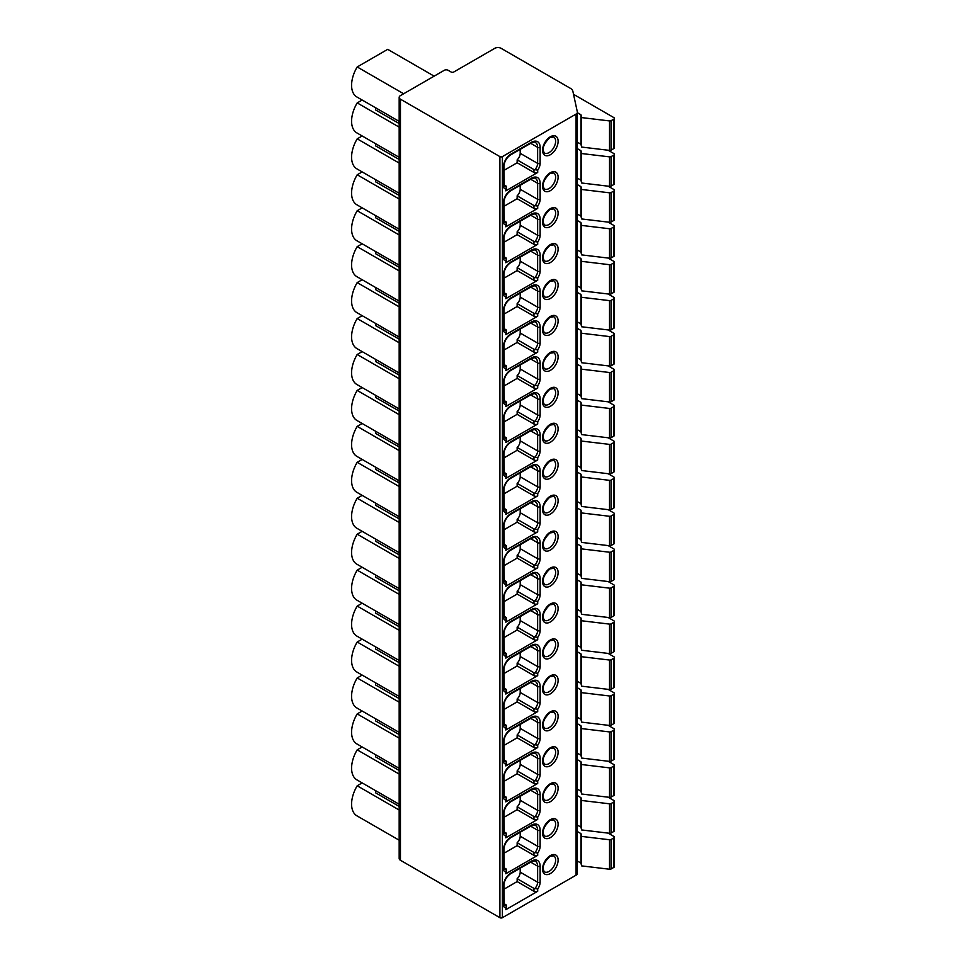 <?xml version="1.0" encoding="UTF-8"?>
<svg xmlns="http://www.w3.org/2000/svg" width="966" height="966" viewBox="0 0 966 966"><rect width="100%" height="100%" fill="white"/><g stroke="black" fill="none" stroke-linecap="round" stroke-linejoin="round"><path stroke-width="1.45" d="M444.348 70.264L400.455 95.598A4.407 2.536 0 0 0 399.175 97.397A4.407 2.536 0 0 0 400.455 99.196L499.905 156.613A1.763 1.014 0 0 0 502.392 156.613L576.086 114.06A4.407 2.536 0 0 0 577.378 112.261A4.407 2.536 0 0 0 577.342 111.947L572.874 91.275A8.803 5.084 0 0 0 570.363 88.304L501.064 48.3A4.407 2.536 0 0 0 494.834 48.3L453.682 72.052A1.763 1.014 180 0 1 451.194 72.052L448.079 70.264A2.644 1.521 0 0 0 444.348 70.264M434.145 76.157L387.704 49.338L357.191 66.956A25.527 14.744 -60 0 0 356.877 96.974A25.527 14.744 -60 0 0 357.191 97.143M399.175 123.539L375.557 109.907L375.557 107.757M399.175 127.126L357.191 102.891A25.527 14.744 120 0 0 356.877 132.91L399.175 157.325M362.165 100.029L357.191 102.891M399.175 159.475L375.557 145.842L375.557 143.692M399.175 163.073L357.191 138.838A25.527 14.744 120 0 0 356.877 168.857L399.175 193.272M362.165 135.964L357.191 138.838M399.175 195.422L375.557 181.789L375.557 179.64M399.175 199.008L357.191 174.774A25.527 14.744 120 0 0 356.877 204.792L399.175 229.208M362.165 171.912L357.191 174.774M399.175 231.357L375.557 217.724L375.557 215.575M399.175 234.955L357.191 210.721A25.527 14.744 120 0 0 356.877 240.739L399.175 265.155M362.165 207.847L357.191 210.721M399.175 267.304L375.557 253.672L375.557 251.522M399.175 270.891L357.191 246.656A25.527 14.744 120 0 0 356.877 276.674L399.175 301.09M362.165 243.794L357.191 246.656M399.175 303.239L375.557 289.607L375.557 287.457M399.175 306.838L357.191 282.603A25.527 14.744 120 0 0 356.877 312.622L399.175 337.037M362.165 279.729L357.191 282.603M399.175 339.187L375.557 325.554L375.557 323.405M399.175 342.773L357.191 318.538A25.527 14.744 120 0 0 356.877 348.557L399.175 372.973M362.165 315.677L357.191 318.538M399.175 375.122L375.557 361.489L375.557 359.34M399.175 378.72L357.191 354.486A25.527 14.744 120 0 0 356.877 384.504L399.175 408.92M362.165 351.612L357.191 354.486M399.175 411.069L375.557 397.437L375.557 395.287M399.175 414.655L357.191 390.421A25.527 14.744 120 0 0 356.877 420.439L399.175 444.855M362.165 387.559L357.191 390.421M399.175 447.004L375.557 433.372L375.557 431.222M399.175 450.603L357.191 426.368A25.527 14.744 120 0 0 356.877 456.387L399.175 480.802M362.165 423.494L357.191 426.368M399.175 482.952L375.557 469.319L375.557 467.17M399.175 486.538L357.191 462.303A25.527 14.744 120 0 0 356.877 492.322L399.175 516.738M362.165 459.442L357.191 462.303M399.175 518.887L375.557 505.254L375.557 503.105M399.175 522.485L357.191 498.251A25.527 14.744 120 0 0 356.877 528.269L399.175 552.685M362.165 495.377L357.191 498.251M399.175 554.834L375.557 541.202L375.557 539.052M399.175 558.42L357.191 534.186A25.527 14.744 120 0 0 356.877 564.204L399.175 588.62M362.165 531.324L357.191 534.186M399.175 590.769L375.557 577.137L375.557 574.987M399.175 594.368L357.191 570.133A25.527 14.744 120 0 0 356.877 600.152L399.175 624.567M362.165 567.259L357.191 570.133M399.175 626.717L375.557 613.084L375.557 610.935M399.175 630.303L357.191 606.068A25.527 14.744 120 0 0 356.877 636.087L399.175 660.503M362.165 603.207L357.191 606.068M399.175 662.652L375.557 649.019L375.557 646.87M399.175 666.25L357.191 642.016A25.527 14.744 120 0 0 356.877 672.034L399.175 696.45M362.165 639.142L357.191 642.016M399.175 698.599L375.557 684.966L375.557 682.817M399.175 702.185L357.191 677.951A25.527 14.744 120 0 0 356.877 707.969L399.175 732.385M362.165 675.089L357.191 677.951M399.175 734.534L375.557 720.902L375.557 718.752M399.175 738.133L357.191 713.898A25.527 14.744 120 0 0 356.877 743.917L399.175 768.332M362.165 711.024L357.191 713.898M399.175 770.482L375.557 756.849L375.557 754.7M399.175 774.068L357.191 749.833A25.527 14.744 120 0 0 356.877 779.852L399.175 804.267M362.165 746.972L357.191 749.833M399.175 806.417L375.557 792.784L375.557 790.635M399.175 810.015L357.191 785.781A25.527 14.744 120 0 0 356.877 815.799L399.175 840.215M362.165 782.907L357.191 785.781M403.631 93.762L357.191 66.956M577.342 873.047A4.407 2.536 180 0 1 577.378 873.361A4.407 2.536 180 0 1 576.086 875.16L502.392 917.7A1.763 1.014 180 0 1 499.905 917.7L400.455 860.283A4.407 2.536 180 0 1 399.175 858.484L399.175 97.397M537.7 172.455A2.644 1.521 180 0 1 533.957 172.455L517.148 162.759L517.148 159.873L533.957 169.581L537.7 170.113L537.7 172.455L505.822 190.857L506.341 186.245L503.914 184.723M537.7 208.402A2.644 1.521 180 0 1 533.957 208.402L517.148 198.694L517.148 195.82L533.957 205.529L537.7 206.06L537.7 208.402L505.822 226.805L506.341 222.18L503.914 220.659M537.7 244.338A2.644 1.521 180 0 1 533.957 244.338L517.148 234.641L517.148 231.755L533.957 241.464L537.7 241.995L537.7 244.338L505.822 262.74L506.341 258.127L503.914 256.606M537.7 280.285A2.644 1.521 180 0 1 533.957 280.285L517.148 270.577L517.148 267.703L533.957 277.411L537.7 277.942L537.7 280.285L505.822 298.687L506.341 294.062L503.914 292.541M537.7 316.22A2.644 1.521 180 0 1 533.957 316.22L517.148 306.524L517.148 303.638L533.957 313.346L537.7 313.878L537.7 316.22L505.822 334.622L506.341 330.01L503.914 328.488M537.7 352.167A2.644 1.521 180 0 1 533.957 352.167L517.148 342.459L517.148 339.585L533.957 349.294L537.7 349.825L537.7 352.167L505.822 370.57L506.341 365.945L503.914 364.424M537.7 388.103A2.644 1.521 180 0 1 533.957 388.103L517.148 378.406L517.148 375.52L533.957 385.229L537.7 385.76L537.7 388.103L505.822 406.505L506.341 401.892L503.914 400.371M537.7 424.05A2.644 1.521 180 0 1 533.957 424.05L517.148 414.342L517.148 411.468L533.957 421.176L537.7 421.707L537.7 424.05L505.822 442.452L506.341 437.827L503.914 436.306M537.7 459.985A2.644 1.521 180 0 1 533.957 459.985L517.148 450.289L517.148 447.403L533.957 457.111L537.7 457.642L537.7 459.985L505.822 478.387L506.341 473.775L503.914 472.253M537.7 495.932A2.644 1.521 180 0 1 533.957 495.932L517.148 486.224L517.148 483.35L533.957 493.058L537.7 493.59L537.7 495.932L505.822 514.335L506.341 509.71L503.914 508.188M537.7 531.868A2.644 1.521 180 0 1 533.957 531.868L517.148 522.171L517.148 519.285L533.957 528.994L537.7 529.525L537.7 531.868L505.822 550.27L506.341 545.657L503.914 544.136M537.7 567.815A2.644 1.521 180 0 1 533.957 567.815L517.148 558.106L517.148 555.233L533.957 564.941L537.7 565.472L537.7 567.815L505.822 586.217L506.341 581.592L503.914 580.071M537.7 603.75A2.644 1.521 180 0 1 533.957 603.75L517.148 594.054L517.148 591.18L533.957 600.876L537.7 601.407L537.7 603.75L505.822 622.152L506.341 617.54L503.914 616.018M537.7 639.697A2.644 1.521 180 0 1 533.957 639.697L517.148 629.989L517.148 627.115L533.957 636.823L537.7 637.355L537.7 639.697L505.822 658.1L506.341 653.475L503.914 651.953M537.7 675.632A2.644 1.521 180 0 1 533.957 675.632L517.148 665.936L517.148 663.062L533.957 672.759L537.7 673.29L537.7 675.632L505.822 694.035L506.341 689.422L503.914 687.901M537.7 711.58A2.644 1.521 180 0 1 533.957 711.58L517.148 701.871L517.148 698.998L533.957 708.706L537.7 709.237L537.7 711.58L505.822 729.982L506.341 725.357L503.914 723.836M537.7 747.515A2.644 1.521 180 0 1 533.957 747.515L517.148 737.819L517.148 734.945L533.957 744.641L537.7 745.172L537.7 747.515L505.822 765.917L506.341 761.305L503.914 759.783M537.7 783.462A2.644 1.521 180 0 1 533.957 783.462L517.148 773.754L517.148 770.88L533.957 780.588L537.7 781.12L537.7 783.462L505.822 801.865L506.341 797.24L503.914 795.73M537.7 819.397A2.644 1.521 180 0 1 533.957 819.397L517.148 809.701L517.148 806.827L533.957 816.524L537.7 817.055L537.7 819.397L505.822 837.8L506.341 833.187L503.914 831.666M537.7 855.345A2.644 1.521 180 0 1 533.957 855.345L517.148 845.636L517.148 842.763L533.957 852.471L537.7 853.002L537.7 855.345L505.822 873.747L506.341 869.122L503.914 867.613M503.914 889.227L517.148 881.584L517.148 878.71L533.957 888.406L537.7 888.937L537.7 891.28L505.822 909.682A2.644 1.521 0 0 0 506.595 908.608L506.341 905.07L503.914 903.548M537.7 888.937A7.921 4.576 120 0 0 540.127 882.212L540.127 866.164A12.329 7.112 120 0 0 531.409 861.129A1.763 1.014 -120 0 1 531.046 861.938L510.495 873.795C506.546 876.585 504.349 880.388 503.914 885.206L504.3 905.19A4.407 2.536 120 0 0 506.341 905.07L505.822 909.682M517.148 881.584L533.957 891.28A2.644 1.521 180 0 0 537.7 891.28M517.148 878.71A6.158 3.562 120 0 0 520.203 872.141L520.203 868.192M537.7 170.113A7.921 4.576 120 0 0 540.127 163.387L540.127 147.339A12.329 7.112 120 0 0 531.409 142.304A1.763 1.014 -120 0 1 531.046 143.113L510.495 154.971C506.546 157.76 504.349 161.564 503.914 166.381L504.3 186.366A4.407 2.536 120 0 0 506.341 186.245L506.595 189.783A2.644 1.521 180 0 1 505.822 190.857M517.148 159.873A6.158 3.562 120 0 0 520.203 153.316L520.203 149.368M503.914 170.402L517.148 162.759M537.7 206.06A7.921 4.576 120 0 0 540.127 199.322L540.127 183.274A12.329 7.112 120 0 0 531.409 178.239A1.763 1.014 -120 0 1 531.046 179.048L510.495 190.906C506.546 193.695 504.349 197.511 503.914 202.329L504.3 222.313A4.407 2.536 120 0 0 506.341 222.18L506.595 225.718A2.644 1.521 180 0 1 505.822 226.805M517.148 195.82A6.158 3.562 120 0 0 520.203 189.264L520.203 185.315M503.914 206.338L517.148 198.694M537.7 241.995A7.921 4.576 120 0 0 540.127 235.269L540.127 219.222A12.329 7.112 120 0 0 531.409 214.186A1.763 1.014 -120 0 1 531.046 214.995L510.495 226.853C506.546 229.642 504.349 233.446 503.914 238.264L504.3 258.248A4.407 2.536 120 0 0 506.341 258.127L506.595 261.665A2.644 1.521 180 0 1 505.822 262.74M517.148 231.755A6.158 3.562 120 0 0 520.203 225.199L520.203 221.25M503.914 242.285L517.148 234.641M537.7 277.942A7.921 4.576 120 0 0 540.127 271.204L540.127 255.157A12.329 7.112 120 0 0 531.409 250.122A1.763 1.014 -120 0 1 531.046 250.931L510.495 262.788C506.546 265.578 504.349 269.393 503.914 274.211L504.3 294.195A4.407 2.536 120 0 0 506.341 294.062L506.595 297.6A2.644 1.521 180 0 1 505.822 298.687M517.148 267.703A6.158 3.562 120 0 0 520.203 261.146L520.203 257.197M503.914 278.22L517.148 270.577M537.7 313.878A7.921 4.576 120 0 0 540.127 307.152L540.127 291.104A12.329 7.112 120 0 0 531.409 286.069A1.763 1.014 -120 0 1 531.046 286.878L510.495 298.736C506.546 301.525 504.349 305.328 503.914 310.146L504.3 330.13A4.407 2.536 120 0 0 506.341 330.01L506.595 333.548A2.644 1.521 180 0 1 505.822 334.622M517.148 303.638A6.158 3.562 120 0 0 520.203 297.081L520.203 293.133M503.914 314.167L517.148 306.524M537.7 349.825A7.921 4.576 120 0 0 540.127 343.087L540.127 327.039A12.329 7.112 120 0 0 531.409 322.004A1.763 1.014 -120 0 1 531.046 322.813L510.495 334.671C506.546 337.46 504.349 341.276 503.914 346.094L504.3 366.078A4.407 2.536 120 0 0 506.341 365.945L506.595 369.483A2.644 1.521 180 0 1 505.822 370.57M517.148 339.585A6.158 3.562 120 0 0 520.203 333.029L520.203 329.08M503.914 350.103L517.148 342.459M537.7 385.76A7.921 4.576 120 0 0 540.127 379.034L540.127 362.987A12.329 7.112 120 0 0 531.409 357.951A1.763 1.014 -120 0 1 531.046 358.76L510.495 370.618C506.546 373.407 504.349 377.211 503.914 382.029L504.3 402.013A4.407 2.536 120 0 0 506.341 401.892L506.595 405.43A2.644 1.521 180 0 1 505.822 406.505M517.148 375.52A6.158 3.562 120 0 0 520.203 368.964L520.203 365.015M503.914 386.05L517.148 378.406M537.7 421.707A7.921 4.576 120 0 0 540.127 414.969L540.127 398.922A12.329 7.112 120 0 0 531.409 393.887A1.763 1.014 -120 0 1 531.046 394.696L510.495 406.553C506.546 409.343 504.349 413.158 503.914 417.976L504.3 437.96A4.407 2.536 120 0 0 506.341 437.827L506.595 441.365A2.644 1.521 180 0 1 505.822 442.452M517.148 411.468A6.158 3.562 120 0 0 520.203 404.911L520.203 400.962M503.914 421.985L517.148 414.342M537.7 457.642A7.921 4.576 120 0 0 540.127 450.917L540.127 434.869A12.329 7.112 120 0 0 531.409 429.834A1.763 1.014 -120 0 1 531.046 430.643L510.495 442.5C506.546 445.29 504.349 449.093 503.914 453.911L504.3 473.895A4.407 2.536 120 0 0 506.341 473.775L506.595 477.313A2.644 1.521 180 0 1 505.822 478.387M517.148 447.403A6.158 3.562 120 0 0 520.203 440.846L520.203 436.898M503.914 457.932L517.148 450.289M537.7 493.59A7.921 4.576 120 0 0 540.127 486.852L540.127 470.804A12.329 7.112 120 0 0 531.409 465.769A1.763 1.014 -120 0 1 531.046 466.578L510.495 478.436C506.546 481.225 504.349 485.041 503.914 489.859L504.3 509.843A4.407 2.536 120 0 0 506.341 509.71L506.595 513.248A2.644 1.521 180 0 1 505.822 514.335M517.148 483.35A6.158 3.562 120 0 0 520.203 476.793L520.203 472.845M503.914 493.868L517.148 486.224M537.7 529.525A7.921 4.576 120 0 0 540.127 522.799L540.127 506.752A12.329 7.112 120 0 0 531.409 501.716A1.763 1.014 -120 0 1 531.046 502.525L510.495 514.383C506.546 517.172 504.349 520.976 503.914 525.794L504.3 545.778A4.407 2.536 120 0 0 506.341 545.657L506.595 549.195A2.644 1.521 180 0 1 505.822 550.27M517.148 519.285A6.158 3.562 120 0 0 520.203 512.729L520.203 508.78M503.914 529.815L517.148 522.171M537.7 565.472A7.921 4.576 120 0 0 540.127 558.734L540.127 542.687A12.329 7.112 120 0 0 531.409 537.651A1.763 1.014 -120 0 1 531.046 538.46L510.495 550.318C506.546 553.107 504.349 556.923 503.914 561.741L504.3 581.725A4.407 2.536 120 0 0 506.341 581.592L506.595 585.13A2.644 1.521 180 0 1 505.822 586.217M517.148 555.233A6.158 3.562 120 0 0 520.203 548.676L520.203 544.727M503.914 565.75L517.148 558.106M537.7 601.407A7.921 4.576 120 0 0 540.127 594.682L540.127 578.634A12.329 7.112 120 0 0 531.409 573.599A1.763 1.014 -120 0 1 531.046 574.408L510.495 586.265C506.546 589.055 504.349 592.858 503.914 597.676L504.3 617.66A4.407 2.536 120 0 0 506.341 617.54L506.595 621.078A2.644 1.521 180 0 1 505.822 622.152M517.148 591.18A6.158 3.562 120 0 0 520.203 584.611L520.203 580.663M503.914 601.697L517.148 594.054M537.7 637.355A7.921 4.576 120 0 0 540.127 630.617L540.127 614.569A12.329 7.112 120 0 0 531.409 609.534A1.763 1.014 -120 0 1 531.046 610.343L510.495 622.201C506.546 624.99 504.349 628.806 503.914 633.624L504.3 653.608A4.407 2.536 120 0 0 506.341 653.475L506.595 657.013A2.644 1.521 180 0 1 505.822 658.1M517.148 627.115A6.158 3.562 120 0 0 520.203 620.558L520.203 616.61M503.914 637.632L517.148 629.989M537.7 673.29A7.921 4.576 120 0 0 540.127 666.564L540.127 650.516A12.329 7.112 120 0 0 531.409 645.481A1.763 1.014 -120 0 1 531.046 646.29L510.495 658.148C506.546 660.937 504.349 664.741 503.914 669.559L504.3 689.543A4.407 2.536 120 0 0 506.341 689.422L506.595 692.96A2.644 1.521 180 0 1 505.822 694.035M517.148 663.062A6.158 3.562 120 0 0 520.203 656.494L520.203 652.545M503.914 673.58L517.148 665.936M537.7 709.237A7.921 4.576 120 0 0 540.127 702.499L540.127 686.452A12.329 7.112 120 0 0 531.409 681.416A1.763 1.014 -120 0 1 531.046 682.225L510.495 694.083C506.546 696.872 504.349 700.688 503.914 705.506L504.3 725.49A4.407 2.536 120 0 0 506.341 725.357L506.595 728.895A2.644 1.521 180 0 1 505.822 729.982M517.148 698.998A6.158 3.562 120 0 0 520.203 692.441L520.203 688.492M503.914 709.515L517.148 701.871M537.7 745.172A7.921 4.576 120 0 0 540.127 738.447L540.127 722.399A12.329 7.112 120 0 0 531.409 717.364A1.763 1.014 -120 0 1 531.046 718.173L510.495 730.03C506.546 732.82 504.349 736.623 503.914 741.441L504.3 761.425A4.407 2.536 120 0 0 506.341 761.305L506.595 764.843A2.644 1.521 180 0 1 505.822 765.917M517.148 734.945A6.158 3.562 120 0 0 520.203 728.376L520.203 724.428M503.914 745.462L517.148 737.819M537.7 781.12A7.921 4.576 120 0 0 540.127 774.382L540.127 758.334A12.329 7.112 120 0 0 531.409 753.299A1.763 1.014 -120 0 1 531.046 754.108L510.495 765.966C506.546 768.755 504.349 772.571 503.914 777.388L504.3 797.373A4.407 2.536 120 0 0 506.341 797.24L506.595 800.778A2.644 1.521 180 0 1 505.822 801.865M517.148 770.88A6.158 3.562 120 0 0 520.203 764.323L520.203 760.375M503.914 781.397L517.148 773.754M537.7 817.055A7.921 4.576 120 0 0 540.127 810.329L540.127 794.281A12.329 7.112 120 0 0 531.409 789.246A1.763 1.014 -120 0 1 531.046 790.055L510.495 801.913C506.546 804.702 504.349 808.506 503.914 813.324L504.3 833.308A4.407 2.536 120 0 0 506.341 833.187L506.595 836.725A2.644 1.521 180 0 1 505.822 837.8M517.148 806.827A6.158 3.562 120 0 0 520.203 800.259L520.203 796.31M503.914 817.345L517.148 809.701M537.7 853.002A7.921 4.576 120 0 0 540.127 846.264L540.127 830.217A12.329 7.112 120 0 0 531.409 825.193A1.763 1.014 -120 0 1 531.046 825.99L510.495 837.848C506.546 840.637 504.349 844.453 503.914 849.271L504.3 869.255A4.407 2.536 120 0 0 506.341 869.122L506.595 872.66A2.644 1.521 180 0 1 505.822 873.747M517.148 842.763A6.158 3.562 120 0 0 520.203 836.206L520.203 832.257M503.914 853.28L517.148 845.636M577.378 112.72L580.977 114.797L581.58 117.586L609.534 120.931A1.763 1.014 0 0 0 611.14 120.653L613.893 119.059A1.763 1.014 0 0 0 614.4 118.347A1.763 1.014 0 0 0 613.893 117.623L573.526 94.318M577.378 861.02L580.977 863.097L581.58 865.886L609.534 869.231A1.763 1.014 0 0 0 611.14 868.953L613.893 867.359A1.763 1.014 0 0 0 614.4 866.647L614.4 837.172A1.763 1.014 0 0 0 613.893 836.447L608.109 833.115M581.58 865.886L581.58 836.411L609.534 839.756A1.763 1.014 0 0 0 611.14 839.478L613.893 837.884A1.763 1.014 0 0 0 614.4 837.172M580.977 863.097L580.977 833.622L581.58 836.411M577.378 831.545L580.977 833.622M577.378 825.073L580.977 827.15L581.58 829.939L609.534 833.284A1.763 1.014 0 0 0 611.14 833.006L613.893 831.424A1.763 1.014 0 0 0 614.4 830.7L614.4 801.225A1.763 1.014 0 0 0 613.893 800.512L608.109 797.167M581.58 829.939L581.58 800.476L609.534 803.809A1.763 1.014 0 0 0 611.14 803.531L613.893 801.949A1.763 1.014 0 0 0 614.4 801.225M580.977 827.15L580.977 797.675L581.58 800.476M577.378 795.598L580.977 797.675M577.378 789.137L580.977 791.202L581.58 794.004L609.534 797.348A1.763 1.014 0 0 0 611.14 797.071L613.893 795.477A1.763 1.014 0 0 0 614.4 794.764L614.4 765.289A1.763 1.014 0 0 0 613.893 764.565L608.109 761.232M581.58 794.004L581.58 764.529L609.534 767.873A1.763 1.014 0 0 0 611.14 767.596L613.893 766.002A1.763 1.014 0 0 0 614.4 765.289M580.977 791.202L580.977 761.739L581.58 764.529M577.378 759.662L580.977 761.739M577.378 753.19L580.977 755.267L581.58 758.056L609.534 761.401A1.763 1.014 0 0 0 611.14 761.123L613.893 759.542A1.763 1.014 0 0 0 614.4 758.817L614.4 729.342A1.763 1.014 0 0 0 613.893 728.63L608.109 725.285M581.58 758.056L581.58 728.593L609.534 731.926A1.763 1.014 0 0 0 611.14 731.648L613.893 730.067A1.763 1.014 0 0 0 614.4 729.342M580.977 755.267L580.977 725.792L581.58 728.593M577.378 723.715L580.977 725.792M577.378 717.255L580.977 719.32L581.58 722.121L609.534 725.466A1.763 1.014 0 0 0 611.14 725.188L613.893 723.594A1.763 1.014 0 0 0 614.4 722.882L614.4 693.407A1.763 1.014 0 0 0 613.893 692.682L608.109 689.35M581.58 722.121L581.58 692.646L609.534 695.991A1.763 1.014 0 0 0 611.14 695.713L613.893 694.119A1.763 1.014 0 0 0 614.4 693.407M580.977 719.32L580.977 689.857L581.58 692.646M577.378 687.78L580.977 689.857M577.378 681.308L580.977 683.385L581.58 686.174L609.534 689.519A1.763 1.014 0 0 0 611.14 689.241L613.893 687.659A1.763 1.014 0 0 0 614.4 686.935L614.4 657.46A1.763 1.014 0 0 0 613.893 656.747L608.109 653.402M581.58 686.174L581.58 656.711L609.534 660.044A1.763 1.014 0 0 0 611.14 659.766L613.893 658.184A1.763 1.014 0 0 0 614.4 657.46M580.977 683.385L580.977 653.91L581.58 656.711M577.378 651.833L580.977 653.91M577.378 645.373L580.977 647.437L581.58 650.239L609.534 653.584A1.763 1.014 0 0 0 611.14 653.306L613.893 651.712A1.763 1.014 0 0 0 614.4 650.987L614.4 621.524A1.763 1.014 0 0 0 613.893 620.8L608.109 617.467M581.58 650.239L581.58 620.764L609.534 624.108A1.763 1.014 0 0 0 611.14 623.831L613.893 622.237A1.763 1.014 0 0 0 614.4 621.524M580.977 647.437L580.977 617.974L581.58 620.764M577.378 615.897L580.977 617.974M577.378 609.425L580.977 611.502L581.58 614.291L609.534 617.636A1.763 1.014 0 0 0 611.14 617.359L613.893 615.777A1.763 1.014 0 0 0 614.4 615.052L614.4 585.577A1.763 1.014 0 0 0 613.893 584.865L608.109 581.52M581.58 614.291L581.58 584.828L609.534 588.161A1.763 1.014 0 0 0 611.14 587.883L613.893 586.302A1.763 1.014 0 0 0 614.4 585.577M580.977 611.502L580.977 582.027L581.58 584.828M577.378 579.95L580.977 582.027M577.378 573.49L580.977 575.555L581.58 578.356L609.534 581.701A1.763 1.014 0 0 0 611.14 581.423L613.893 579.829A1.763 1.014 0 0 0 614.4 579.105L614.4 549.642A1.763 1.014 0 0 0 613.893 548.917L608.109 545.585M581.58 578.356L581.58 548.881L609.534 552.226A1.763 1.014 0 0 0 611.14 551.948L613.893 550.354A1.763 1.014 0 0 0 614.4 549.642M580.977 575.555L580.977 546.092L581.58 548.881M577.378 544.015L580.977 546.092M577.378 537.543L580.977 539.62L581.58 542.409L609.534 545.754A1.763 1.014 0 0 0 611.14 545.476L613.893 543.894A1.763 1.014 0 0 0 614.4 543.17L614.4 513.695A1.763 1.014 0 0 0 613.893 512.982L608.109 509.637M581.58 542.409L581.58 512.946L609.534 516.279A1.763 1.014 0 0 0 611.14 516.001L613.893 514.419A1.763 1.014 0 0 0 614.4 513.695M580.977 539.62L580.977 510.145L581.58 512.946M577.378 508.068L580.977 510.145M577.378 501.608L580.977 503.672L581.58 506.474L609.534 509.819A1.763 1.014 0 0 0 611.14 509.541L613.893 507.947A1.763 1.014 0 0 0 614.4 507.222L614.4 477.759A1.763 1.014 0 0 0 613.893 477.035L608.109 473.702M581.58 506.474L581.58 476.999L609.534 480.344A1.763 1.014 0 0 0 611.14 480.066L613.893 478.472A1.763 1.014 0 0 0 614.4 477.759M580.977 503.672L580.977 474.209L581.58 476.999M577.378 472.132L580.977 474.209M577.378 465.66L580.977 467.737L581.58 470.527L609.534 473.871A1.763 1.014 0 0 0 611.14 473.594L613.893 472.012A1.763 1.014 0 0 0 614.4 471.287L614.4 441.812A1.763 1.014 0 0 0 613.893 441.1L608.109 437.755M581.58 470.527L581.58 441.064L609.534 444.396A1.763 1.014 0 0 0 611.14 444.119L613.893 442.537A1.763 1.014 0 0 0 614.4 441.812M580.977 467.737L580.977 438.262L581.58 441.064M577.378 436.185L580.977 438.262M577.378 429.725L580.977 431.79L581.58 434.591L609.534 437.936A1.763 1.014 0 0 0 611.14 437.658L613.893 436.064A1.763 1.014 0 0 0 614.4 435.34L614.4 405.877A1.763 1.014 0 0 0 613.893 405.152L608.109 401.82M581.58 434.591L581.58 405.116L609.534 408.461A1.763 1.014 0 0 0 611.14 408.183L613.893 406.589A1.763 1.014 0 0 0 614.4 405.877M580.977 431.79L580.977 402.327L581.58 405.116M577.378 400.25L580.977 402.327M577.378 393.778L580.977 395.855L581.58 398.644L609.534 401.989A1.763 1.014 0 0 0 611.14 401.711L613.893 400.129A1.763 1.014 0 0 0 614.4 399.405L614.4 369.93A1.763 1.014 0 0 0 613.893 369.217L608.109 365.873M581.58 398.644L581.58 369.181L609.534 372.514A1.763 1.014 0 0 0 611.14 372.236L613.893 370.654A1.763 1.014 0 0 0 614.4 369.93M580.977 395.855L580.977 366.38L581.58 369.181M577.378 364.303L580.977 366.38M577.378 357.843L580.977 359.907L581.58 362.709L609.534 366.054A1.763 1.014 0 0 0 611.14 365.776L613.893 364.182A1.763 1.014 0 0 0 614.4 363.457L614.4 333.995A1.763 1.014 0 0 0 613.893 333.27L608.109 329.937M581.58 362.709L581.58 333.234L609.534 336.579A1.763 1.014 0 0 0 611.14 336.301L613.893 334.707A1.763 1.014 0 0 0 614.4 333.995M580.977 359.907L580.977 330.444L581.58 333.234M577.378 328.368L580.977 330.444M577.378 321.895L580.977 323.972L581.58 326.762L609.534 330.106A1.763 1.014 0 0 0 611.14 329.829L613.893 328.235A1.763 1.014 0 0 0 614.4 327.522L614.4 298.047A1.763 1.014 0 0 0 613.893 297.335L608.109 293.99M581.58 326.762L581.58 297.299L609.534 300.631A1.763 1.014 0 0 0 611.14 300.354L613.893 298.772A1.763 1.014 0 0 0 614.4 298.047M580.977 323.972L580.977 294.497L581.58 297.299M577.378 292.42L580.977 294.497M577.378 285.96L580.977 288.025L581.58 290.826L609.534 294.159A1.763 1.014 0 0 0 611.14 293.893L613.893 292.3A1.763 1.014 0 0 0 614.4 291.575L614.4 262.112A1.763 1.014 0 0 0 613.893 261.388L608.109 258.055M581.58 290.826L581.58 261.351L609.534 264.696A1.763 1.014 0 0 0 611.14 264.418L613.893 262.824A1.763 1.014 0 0 0 614.4 262.112M580.977 288.025L580.977 258.562L581.58 261.351M577.378 256.485L580.977 258.562M577.378 250.013L580.977 252.09L581.58 254.879L609.534 258.224A1.763 1.014 0 0 0 611.14 257.946L613.893 256.352A1.763 1.014 0 0 0 614.4 255.64L614.4 226.165A1.763 1.014 0 0 0 613.893 225.452L608.109 222.108M581.58 254.879L581.58 225.416L609.534 228.749A1.763 1.014 0 0 0 611.14 228.471L613.893 226.889A1.763 1.014 0 0 0 614.4 226.165M580.977 252.09L580.977 222.615L581.58 225.416M577.378 220.538L580.977 222.615M577.378 214.078L580.977 216.143L581.58 218.944L609.534 222.277A1.763 1.014 0 0 0 611.14 222.011L613.893 220.417A1.763 1.014 0 0 0 614.4 219.693L614.4 190.23A1.763 1.014 0 0 0 613.893 189.505L608.109 186.172M581.58 218.944L581.58 189.469L609.534 192.814A1.763 1.014 0 0 0 611.14 192.536L613.893 190.942A1.763 1.014 0 0 0 614.4 190.23M580.977 216.143L580.977 186.679L581.58 189.469M577.378 184.603L580.977 186.679M577.378 178.13L580.977 180.207L581.58 182.997L609.534 186.341A1.763 1.014 0 0 0 611.14 186.064L613.893 184.47A1.763 1.014 0 0 0 614.4 183.757L614.4 154.282A1.763 1.014 0 0 0 613.893 153.57L608.109 150.225M581.58 182.997L581.58 153.534L609.534 156.866A1.763 1.014 0 0 0 611.14 156.589L613.893 155.007A1.763 1.014 0 0 0 614.4 154.282M580.977 180.207L580.977 150.732L581.58 153.534M577.378 148.655L580.977 150.732M577.378 142.195L580.977 144.26L581.58 147.061L609.534 150.394A1.763 1.014 0 0 0 611.14 150.128L613.893 148.535A1.763 1.014 0 0 0 614.4 147.81L614.4 118.347M580.977 144.26L580.977 114.797M581.58 147.061L581.58 117.586M499.905 156.613L499.905 917.7M502.392 917.7L502.392 156.613M576.086 114.06L576.086 875.16M531.409 142.304L510.869 154.162A10.566 6.098 120 0 0 503.395 167.106L503.395 185.786A6.158 3.562 120 0 0 505.822 188.901M550.33 154.741A11 6.351 -60 0 1 542.554 150.249A11 6.351 -60 0 1 550.33 136.774A11 6.351 -60 0 1 558.119 141.265A11 6.351 -60 0 1 550.33 154.741M531.409 178.239L510.869 190.109A10.566 6.098 120 0 0 503.395 203.041L503.395 221.733A6.158 3.562 120 0 0 505.822 224.849M550.33 190.676A11 6.351 -60 0 1 542.554 186.184A11 6.351 -60 0 1 550.33 172.709A11 6.351 -60 0 1 558.119 177.201A11 6.351 -60 0 1 550.33 190.676M531.409 214.186L510.869 226.044A10.566 6.098 120 0 0 503.395 238.988L503.395 257.668A6.158 3.562 120 0 0 505.822 260.784M550.33 226.624A11 6.351 -60 0 1 542.554 222.132A11 6.351 -60 0 1 550.33 208.656A11 6.351 -60 0 1 558.119 213.148A11 6.351 -60 0 1 550.33 226.624M531.409 250.122L510.869 261.991A10.566 6.098 120 0 0 503.395 274.924L503.395 293.616A6.158 3.562 120 0 0 505.822 296.731M550.33 262.559A11 6.351 -60 0 1 542.554 258.067A11 6.351 -60 0 1 550.33 244.591A11 6.351 -60 0 1 558.119 249.083A11 6.351 -60 0 1 550.33 262.559M531.409 286.069L510.869 297.926A10.566 6.098 120 0 0 503.395 310.871L503.395 329.551A6.158 3.562 120 0 0 505.822 332.666M550.33 298.506A11 6.351 -60 0 1 542.554 294.014A11 6.351 -60 0 1 550.33 280.538A11 6.351 -60 0 1 558.119 285.03A11 6.351 -60 0 1 550.33 298.506M531.409 322.004L510.869 333.874A10.566 6.098 120 0 0 503.395 346.806L503.395 365.498A6.158 3.562 120 0 0 505.822 368.614M550.33 334.441A11 6.351 -60 0 1 542.554 329.949A11 6.351 -60 0 1 550.33 316.474A11 6.351 -60 0 1 558.119 320.966A11 6.351 -60 0 1 550.33 334.441M531.409 357.951L510.869 369.809A10.566 6.098 120 0 0 503.395 382.753L503.395 401.445A6.158 3.562 120 0 0 505.822 404.549M550.33 370.389A11 6.351 -60 0 1 542.554 365.897A11 6.351 -60 0 1 550.33 352.421A11 6.351 -60 0 1 558.119 356.913A11 6.351 -60 0 1 550.33 370.389M531.409 393.887L510.869 405.756A10.566 6.098 120 0 0 503.395 418.689L503.395 437.381A6.158 3.562 120 0 0 505.822 440.496M550.33 406.324A11 6.351 -60 0 1 542.554 401.832A11 6.351 -60 0 1 550.33 388.356A11 6.351 -60 0 1 558.119 392.848A11 6.351 -60 0 1 550.33 406.324M531.409 429.834L510.869 441.691A10.566 6.098 120 0 0 503.395 454.636L503.395 473.328A6.158 3.562 120 0 0 505.822 476.431M550.33 442.271A11 6.351 -60 0 1 542.554 437.779A11 6.351 -60 0 1 550.33 424.303A11 6.351 -60 0 1 558.119 428.795A11 6.351 -60 0 1 550.33 442.271M531.409 465.769L510.869 477.639A10.566 6.098 120 0 0 503.395 490.571L503.395 509.263A6.158 3.562 120 0 0 505.822 512.378M550.33 478.206A11 6.351 -60 0 1 542.554 473.714A11 6.351 -60 0 1 550.33 460.239A11 6.351 -60 0 1 558.119 464.731A11 6.351 -60 0 1 550.33 478.206M531.409 501.716L510.869 513.574A10.566 6.098 120 0 0 503.395 526.518L503.395 545.21A6.158 3.562 120 0 0 505.822 548.314M550.33 514.154A11 6.351 -60 0 1 542.554 509.662A11 6.351 -60 0 1 550.33 496.186A11 6.351 -60 0 1 558.119 500.678A11 6.351 -60 0 1 550.33 514.154M531.409 537.651L510.869 549.521A10.566 6.098 120 0 0 503.395 562.454L503.395 581.146A6.158 3.562 120 0 0 505.822 584.261M550.33 550.089A11 6.351 -60 0 1 542.554 545.597A11 6.351 -60 0 1 550.33 532.121A11 6.351 -60 0 1 558.119 536.613A11 6.351 -60 0 1 550.33 550.089M531.409 573.599L510.869 585.456A10.566 6.098 120 0 0 503.395 598.401L503.395 617.093A6.158 3.562 120 0 0 505.822 620.196M550.33 586.036A11 6.351 -60 0 1 542.554 581.544A11 6.351 -60 0 1 550.33 568.068A11 6.351 -60 0 1 558.119 572.56A11 6.351 -60 0 1 550.33 586.036M531.409 609.534L510.869 621.404A10.566 6.098 120 0 0 503.395 634.336L503.395 653.028A6.158 3.562 120 0 0 505.822 656.143M550.33 621.971A11 6.351 -60 0 1 542.554 617.479A11 6.351 -60 0 1 550.33 604.004A11 6.351 -60 0 1 558.119 608.495A11 6.351 -60 0 1 550.33 621.971M531.409 645.481L510.869 657.339A10.566 6.098 120 0 0 503.395 670.283L503.395 688.975A6.158 3.562 120 0 0 505.822 692.079M550.33 657.918A11 6.351 -60 0 1 542.554 653.427A11 6.351 -60 0 1 550.33 639.951A11 6.351 -60 0 1 558.119 644.443A11 6.351 -60 0 1 550.33 657.918M531.409 681.416L510.869 693.286A10.566 6.098 120 0 0 503.395 706.218L503.395 724.911A6.158 3.562 120 0 0 505.822 728.026M550.33 693.854A11 6.351 -60 0 1 542.554 689.362A11 6.351 -60 0 1 550.33 675.886A11 6.351 -60 0 1 558.119 680.378A11 6.351 -60 0 1 550.33 693.854M531.409 717.364L510.869 729.221A10.566 6.098 120 0 0 503.395 742.166L503.395 760.858A6.158 3.562 120 0 0 505.822 763.961M550.33 729.801A11 6.351 -60 0 1 542.554 725.309A11 6.351 -60 0 1 550.33 711.833A11 6.351 -60 0 1 558.119 716.325A11 6.351 -60 0 1 550.33 729.801M531.409 753.299L510.869 765.169A10.566 6.098 120 0 0 503.395 778.101L503.395 796.793A6.158 3.562 120 0 0 505.822 799.908M550.33 765.736A11 6.351 -60 0 1 542.554 761.244A11 6.351 -60 0 1 550.33 747.769A11 6.351 -60 0 1 558.119 752.26A11 6.351 -60 0 1 550.33 765.736M531.409 789.246L510.869 801.104A10.566 6.098 120 0 0 503.395 814.048L503.395 832.74A6.158 3.562 120 0 0 505.822 835.844M550.33 801.683A11 6.351 -60 0 1 542.554 797.192A11 6.351 -60 0 1 550.33 783.716A11 6.351 -60 0 1 558.119 788.208A11 6.351 -60 0 1 550.33 801.683M531.409 825.193L510.869 837.051A10.566 6.098 120 0 0 503.395 849.983L503.395 868.675A6.158 3.562 120 0 0 505.822 871.791M550.33 837.619A11 6.351 -60 0 1 542.554 833.127A11 6.351 -60 0 1 550.33 819.651A11 6.351 -60 0 1 558.119 824.143A11 6.351 -60 0 1 550.33 837.619M550.33 873.566A11 6.351 -60 0 1 542.554 869.074A11 6.351 -60 0 1 550.33 855.598A11 6.351 -60 0 1 558.119 860.09A11 6.351 -60 0 1 550.33 873.566M531.409 861.129L510.869 872.986A10.566 6.098 120 0 0 503.395 885.931L503.395 904.623A6.158 3.562 120 0 0 505.822 907.726M503.914 903.898A1.763 1.014 180 0 1 503.395 904.623M503.914 885.206A1.763 1.014 180 0 1 503.395 885.931M510.495 873.795A1.763 1.014 -120 0 0 510.869 872.986M534.693 888.66A6.158 3.562 120 0 0 537.627 882.212L537.627 866.164A10.566 6.098 120 0 0 535.442 861.322C535.297 860.646 533.836 860.851 531.046 861.938M540.127 866.164A1.763 1.014 0 0 1 537.627 866.164L530.672 862.143M520.203 872.141L537.627 882.212A1.763 1.014 0 0 0 540.127 882.212M533.957 888.406L533.957 891.28M503.914 185.074A1.763 1.014 180 0 1 503.395 185.786M503.914 166.381A1.763 1.014 180 0 1 503.395 167.106M510.495 154.971A1.763 1.014 -120 0 0 510.869 154.162M534.693 169.835A6.158 3.562 120 0 0 537.627 163.387L537.627 147.339A10.566 6.098 120 0 0 535.442 142.497C535.297 141.821 533.836 142.026 531.046 143.113M540.127 147.339A1.763 1.014 0 0 1 537.627 147.339L530.672 143.318M520.203 153.316L537.627 163.387A1.763 1.014 0 0 0 540.127 163.387M533.957 169.581L533.957 172.455M549.086 152.58A9.249 5.337 -60 0 1 544.462 153.039C541.697 148.933 543.532 143.777 549.968 137.57L553.711 137.027A9.249 5.337 -60 0 1 555.124 144.441A9.249 5.337 -60 0 1 549.086 152.58M503.914 221.009A1.763 1.014 180 0 1 503.395 221.733M503.914 202.329A1.763 1.014 180 0 1 503.395 203.041M510.495 190.906A1.763 1.014 -120 0 0 510.869 190.109M534.693 205.782A6.158 3.562 120 0 0 537.627 199.322L537.627 183.274A10.566 6.098 120 0 0 535.442 178.444C535.297 177.768 533.836 177.973 531.046 179.048M540.127 183.274A1.763 1.014 0 0 1 537.627 183.274L530.672 179.265M520.203 189.264L537.627 199.322A1.763 1.014 0 0 0 540.127 199.322M533.957 205.529L533.957 208.402M549.086 188.527A9.249 5.337 -60 0 1 544.462 188.986C541.697 184.88 543.532 179.724 549.968 173.518L553.711 172.974A9.249 5.337 -60 0 1 555.124 180.376A9.249 5.337 -60 0 1 549.086 188.527M503.914 256.956A1.763 1.014 180 0 1 503.395 257.668M503.914 238.264A1.763 1.014 180 0 1 503.395 238.988M510.495 226.853A1.763 1.014 -120 0 0 510.869 226.044M534.693 241.717A6.158 3.562 120 0 0 537.627 235.269L537.627 219.222A10.566 6.098 120 0 0 535.442 214.38C535.297 213.703 533.836 213.909 531.046 214.995M540.127 219.222A1.763 1.014 0 0 1 537.627 219.222L530.672 215.201M520.203 225.199L537.627 235.269A1.763 1.014 0 0 0 540.127 235.269M533.957 241.464L533.957 244.338M549.086 224.462A9.249 5.337 -60 0 1 544.462 224.921C541.697 220.816 543.532 215.66 549.968 209.453L553.711 208.91A9.249 5.337 -60 0 1 555.124 216.324A9.249 5.337 -60 0 1 549.086 224.462M503.914 292.891A1.763 1.014 180 0 1 503.395 293.616M503.914 274.211A1.763 1.014 180 0 1 503.395 274.924M510.495 262.788A1.763 1.014 -120 0 0 510.869 261.991M534.693 277.665A6.158 3.562 120 0 0 537.627 271.204L537.627 255.157A10.566 6.098 120 0 0 535.442 250.327C535.297 249.651 533.836 249.856 531.046 250.931M540.127 255.157A1.763 1.014 0 0 1 537.627 255.157L530.672 251.148M520.203 261.146L537.627 271.204A1.763 1.014 0 0 0 540.127 271.204M533.957 277.411L533.957 280.285M549.086 260.409A9.249 5.337 -60 0 1 544.462 260.868C541.697 256.763 543.532 251.607 549.968 245.4L553.711 244.857A9.249 5.337 -60 0 1 555.124 252.259A9.249 5.337 -60 0 1 549.086 260.409M503.914 328.838A1.763 1.014 180 0 1 503.395 329.551M503.914 310.146A1.763 1.014 180 0 1 503.395 310.871M510.495 298.736A1.763 1.014 -120 0 0 510.869 297.926M534.693 313.6A6.158 3.562 120 0 0 537.627 307.152L537.627 291.104A10.566 6.098 120 0 0 535.442 286.262C535.297 285.586 533.836 285.791 531.046 286.878M540.127 291.104A1.763 1.014 0 0 1 537.627 291.104L530.672 287.083M520.203 297.081L537.627 307.152A1.763 1.014 0 0 0 540.127 307.152M533.957 313.346L533.957 316.22M549.086 296.345A9.249 5.337 -60 0 1 544.462 296.804C541.697 292.698 543.532 287.542 549.968 281.335L553.711 280.792A9.249 5.337 -60 0 1 555.124 288.206A9.249 5.337 -60 0 1 549.086 296.345M503.914 364.774A1.763 1.014 180 0 1 503.395 365.498M503.914 346.094A1.763 1.014 180 0 1 503.395 346.806M510.495 334.671A1.763 1.014 -120 0 0 510.869 333.874M534.693 349.547A6.158 3.562 120 0 0 537.627 343.087L537.627 327.039A10.566 6.098 120 0 0 535.442 322.209C535.297 321.533 533.836 321.738 531.046 322.813M540.127 327.039A1.763 1.014 0 0 1 537.627 327.039L530.672 323.03M520.203 333.029L537.627 343.087A1.763 1.014 0 0 0 540.127 343.087M533.957 349.294L533.957 352.167M549.086 332.292A9.249 5.337 -60 0 1 544.462 332.751C541.697 328.645 543.532 323.489 549.968 317.283L553.711 316.739A9.249 5.337 -60 0 1 555.124 324.141A9.249 5.337 -60 0 1 549.086 332.292M503.914 400.721A1.763 1.014 180 0 1 503.395 401.445M503.914 382.029A1.763 1.014 180 0 1 503.395 382.753M510.495 370.618A1.763 1.014 -120 0 0 510.869 369.809M534.693 385.482A6.158 3.562 120 0 0 537.627 379.034L537.627 362.987A10.566 6.098 120 0 0 535.442 358.145C535.297 357.468 533.836 357.674 531.046 358.76M540.127 362.987A1.763 1.014 0 0 1 537.627 362.987L530.672 358.966M520.203 368.964L537.627 379.034A1.763 1.014 0 0 0 540.127 379.034M533.957 385.229L533.957 388.103M549.086 368.227A9.249 5.337 -60 0 1 544.462 368.686C541.697 364.58 543.532 359.424 549.968 353.218L553.711 352.675A9.249 5.337 -60 0 1 555.124 360.089A9.249 5.337 -60 0 1 549.086 368.227M503.914 436.656A1.763 1.014 180 0 1 503.395 437.381M503.914 417.976A1.763 1.014 180 0 1 503.395 418.689M510.495 406.553A1.763 1.014 -120 0 0 510.869 405.756M534.693 421.43A6.158 3.562 120 0 0 537.627 414.969L537.627 398.922A10.566 6.098 120 0 0 535.442 394.092C535.297 393.416 533.836 393.621 531.046 394.696M540.127 398.922A1.763 1.014 0 0 1 537.627 398.922L530.672 394.913M520.203 404.911L537.627 414.969A1.763 1.014 0 0 0 540.127 414.969M533.957 421.176L533.957 424.05M549.086 404.174A9.249 5.337 -60 0 1 544.462 404.633C541.697 400.528 543.532 395.372 549.968 389.165L553.711 388.622A9.249 5.337 -60 0 1 555.124 396.024A9.249 5.337 -60 0 1 549.086 404.174M503.914 472.603A1.763 1.014 180 0 1 503.395 473.328M503.914 453.911A1.763 1.014 180 0 1 503.395 454.636M510.495 442.5A1.763 1.014 -120 0 0 510.869 441.691M534.693 457.365A6.158 3.562 120 0 0 537.627 450.917L537.627 434.869A10.566 6.098 120 0 0 535.442 430.027C535.297 429.351 533.836 429.556 531.046 430.643M540.127 434.869A1.763 1.014 0 0 1 537.627 434.869L530.672 430.848M520.203 440.846L537.627 450.917A1.763 1.014 0 0 0 540.127 450.917M533.957 457.111L533.957 459.985M549.086 440.11A9.249 5.337 -60 0 1 544.462 440.568C541.697 436.463 543.532 431.307 549.968 425.1L553.711 424.557A9.249 5.337 -60 0 1 555.124 431.971A9.249 5.337 -60 0 1 549.086 440.11M503.914 508.539A1.763 1.014 180 0 1 503.395 509.263M503.914 489.859A1.763 1.014 180 0 1 503.395 490.571M510.495 478.436A1.763 1.014 -120 0 0 510.869 477.639M534.693 493.312A6.158 3.562 120 0 0 537.627 486.852L537.627 470.804A10.566 6.098 120 0 0 535.442 465.974C535.297 465.298 533.836 465.503 531.046 466.578M540.127 470.804A1.763 1.014 0 0 1 537.627 470.804L530.672 466.795M520.203 476.793L537.627 486.852A1.763 1.014 0 0 0 540.127 486.852M533.957 493.058L533.957 495.932M549.086 476.057A9.249 5.337 -60 0 1 544.462 476.516C541.697 472.41 543.532 467.254 549.968 461.048L553.711 460.504A9.249 5.337 -60 0 1 555.124 467.906A9.249 5.337 -60 0 1 549.086 476.057M503.914 544.486A1.763 1.014 180 0 1 503.395 545.21M503.914 525.794A1.763 1.014 180 0 1 503.395 526.518M510.495 514.383A1.763 1.014 -120 0 0 510.869 513.574M534.693 529.247A6.158 3.562 120 0 0 537.627 522.799L537.627 506.752A10.566 6.098 120 0 0 535.442 501.909C535.297 501.233 533.836 501.439 531.046 502.525M540.127 506.752A1.763 1.014 0 0 1 537.627 506.752L530.672 502.731M520.203 512.729L537.627 522.799A1.763 1.014 0 0 0 540.127 522.799M533.957 528.994L533.957 531.868M549.086 511.992A9.249 5.337 -60 0 1 544.462 512.451C541.697 508.345 543.532 503.189 549.968 496.983L553.711 496.439A9.249 5.337 -60 0 1 555.124 503.854A9.249 5.337 -60 0 1 549.086 511.992M503.914 580.421A1.763 1.014 180 0 1 503.395 581.146M503.914 561.741A1.763 1.014 180 0 1 503.395 562.454M510.495 550.318A1.763 1.014 -120 0 0 510.869 549.521M534.693 565.195A6.158 3.562 120 0 0 537.627 558.734L537.627 542.687A10.566 6.098 120 0 0 535.442 537.857C535.297 537.181 533.836 537.386 531.046 538.46M540.127 542.687A1.763 1.014 0 0 1 537.627 542.687L530.672 538.678M520.203 548.676L537.627 558.734A1.763 1.014 0 0 0 540.127 558.734M533.957 564.941L533.957 567.815M549.086 547.939A9.249 5.337 -60 0 1 544.462 548.398C541.697 544.293 543.532 539.137 549.968 532.93L553.711 532.387A9.249 5.337 -60 0 1 555.124 539.789A9.249 5.337 -60 0 1 549.086 547.939M503.914 616.368A1.763 1.014 180 0 1 503.395 617.093M503.914 597.676A1.763 1.014 180 0 1 503.395 598.401M510.495 586.265A1.763 1.014 -120 0 0 510.869 585.456M534.693 601.13A6.158 3.562 120 0 0 537.627 594.682L537.627 578.634A10.566 6.098 120 0 0 535.442 573.792C535.297 573.116 533.836 573.321 531.046 574.408M540.127 578.634A1.763 1.014 0 0 1 537.627 578.634L530.672 574.613M520.203 584.611L537.627 594.682A1.763 1.014 0 0 0 540.127 594.682M533.957 600.876L533.957 603.75M549.086 583.875A9.249 5.337 -60 0 1 544.462 584.333C541.697 580.228 543.532 575.072 549.968 568.865L553.711 568.322A9.249 5.337 -60 0 1 555.124 575.736A9.249 5.337 -60 0 1 549.086 583.875M503.914 652.316A1.763 1.014 180 0 1 503.395 653.028M503.914 633.624A1.763 1.014 180 0 1 503.395 634.336M510.495 622.201A1.763 1.014 -120 0 0 510.869 621.404M534.693 637.077A6.158 3.562 120 0 0 537.627 630.617L537.627 614.569A10.566 6.098 120 0 0 535.442 609.739C535.297 609.063 533.836 609.268 531.046 610.343M540.127 614.569A1.763 1.014 0 0 1 537.627 614.569L530.672 610.56M520.203 620.558L537.627 630.617A1.763 1.014 0 0 0 540.127 630.617M533.957 636.823L533.957 639.697M549.086 619.822A9.249 5.337 -60 0 1 544.462 620.281C541.697 616.175 543.532 611.019 549.968 604.813L553.711 604.269A9.249 5.337 -60 0 1 555.124 611.671A9.249 5.337 -60 0 1 549.086 619.822M503.914 688.251A1.763 1.014 180 0 1 503.395 688.975M503.914 669.559A1.763 1.014 180 0 1 503.395 670.283M510.495 658.148A1.763 1.014 -120 0 0 510.869 657.339M534.693 673.012A6.158 3.562 120 0 0 537.627 666.564L537.627 650.516A10.566 6.098 120 0 0 535.442 645.674C535.297 644.998 533.836 645.203 531.046 646.29M540.127 650.516A1.763 1.014 0 0 1 537.627 650.516L530.672 646.495M520.203 656.494L537.627 666.564A1.763 1.014 0 0 0 540.127 666.564M533.957 672.759L533.957 675.632M549.086 655.757A9.249 5.337 -60 0 1 544.462 656.216C541.697 652.11 543.532 646.954 549.968 640.748L553.711 640.204A9.249 5.337 -60 0 1 555.124 647.618A9.249 5.337 -60 0 1 549.086 655.757M503.914 724.198A1.763 1.014 180 0 1 503.395 724.911M503.914 705.506A1.763 1.014 180 0 1 503.395 706.218M510.495 694.083A1.763 1.014 -120 0 0 510.869 693.286M534.693 708.959A6.158 3.562 120 0 0 537.627 702.499L537.627 686.452A10.566 6.098 120 0 0 535.442 681.622C535.297 680.945 533.836 681.151 531.046 682.225M540.127 686.452A1.763 1.014 0 0 1 537.627 686.452L530.672 682.443M520.203 692.441L537.627 702.499A1.763 1.014 0 0 0 540.127 702.499M533.957 708.706L533.957 711.58M549.086 691.704A9.249 5.337 -60 0 1 544.462 692.163C541.697 688.058 543.532 682.902 549.968 676.695L553.711 676.152A9.249 5.337 -60 0 1 555.124 683.554A9.249 5.337 -60 0 1 549.086 691.704M503.914 760.133A1.763 1.014 180 0 1 503.395 760.858M503.914 741.441A1.763 1.014 180 0 1 503.395 742.166M510.495 730.03A1.763 1.014 -120 0 0 510.869 729.221M534.693 744.895A6.158 3.562 120 0 0 537.627 738.447L537.627 722.399A10.566 6.098 120 0 0 535.442 717.557C535.297 716.881 533.836 717.086 531.046 718.173M540.127 722.399A1.763 1.014 0 0 1 537.627 722.399L530.672 718.378M520.203 728.376L537.627 738.447A1.763 1.014 0 0 0 540.127 738.447M533.957 744.641L533.957 747.515M549.086 727.639A9.249 5.337 -60 0 1 544.462 728.098C541.697 723.993 543.532 718.837 549.968 712.63L553.711 712.087A9.249 5.337 -60 0 1 555.124 719.501A9.249 5.337 -60 0 1 549.086 727.639M503.914 796.081A1.763 1.014 180 0 1 503.395 796.793M503.914 777.388A1.763 1.014 180 0 1 503.395 778.101M510.495 765.966A1.763 1.014 -120 0 0 510.869 765.169M534.693 780.842A6.158 3.562 120 0 0 537.627 774.382L537.627 758.334A10.566 6.098 120 0 0 535.442 753.504C535.297 752.828 533.836 753.033 531.046 754.108M540.127 758.334A1.763 1.014 0 0 1 537.627 758.334L530.672 754.325M520.203 764.323L537.627 774.382A1.763 1.014 0 0 0 540.127 774.382M533.957 780.588L533.957 783.462M549.086 763.587A9.249 5.337 -60 0 1 544.462 764.046C541.697 759.94 543.532 754.784 549.968 748.578L553.711 748.034A9.249 5.337 -60 0 1 555.124 755.436A9.249 5.337 -60 0 1 549.086 763.587M503.914 832.016A1.763 1.014 180 0 1 503.395 832.74M503.914 813.324A1.763 1.014 180 0 1 503.395 814.048M510.495 801.913A1.763 1.014 -120 0 0 510.869 801.104M534.693 816.777A6.158 3.562 120 0 0 537.627 810.329L537.627 794.281A10.566 6.098 120 0 0 535.442 789.439C535.297 788.763 533.836 788.968 531.046 790.055M540.127 794.281A1.763 1.014 0 0 1 537.627 794.281L530.672 790.26M520.203 800.259L537.627 810.329A1.763 1.014 0 0 0 540.127 810.329M533.957 816.524L533.957 819.397M549.086 799.522A9.249 5.337 -60 0 1 544.462 799.981C541.697 795.875 543.532 790.719 549.968 784.513L553.711 783.969A9.249 5.337 -60 0 1 555.124 791.383A9.249 5.337 -60 0 1 549.086 799.522M503.914 867.963A1.763 1.014 180 0 1 503.395 868.675M503.914 849.271A1.763 1.014 180 0 1 503.395 849.983M510.495 837.848A1.763 1.014 -120 0 0 510.869 837.051M534.693 852.724A6.158 3.562 120 0 0 537.627 846.264L537.627 830.217A10.566 6.098 120 0 0 535.442 825.387C535.297 824.71 533.836 824.916 531.046 825.99M540.127 830.217A1.763 1.014 0 0 1 537.627 830.217L530.672 826.208M520.203 836.206L537.627 846.264A1.763 1.014 0 0 0 540.127 846.264M533.957 852.471L533.957 855.345M549.086 835.469A9.249 5.337 -60 0 1 544.462 835.928C541.697 831.823 543.532 826.667 549.968 820.46L553.711 819.917A9.249 5.337 -60 0 1 555.124 827.319A9.249 5.337 -60 0 1 549.086 835.469M549.086 871.404A9.249 5.337 -60 0 1 544.462 871.863C541.697 867.758 543.532 862.602 549.968 856.395L553.711 855.852A9.249 5.337 -60 0 1 555.124 863.266A9.249 5.337 -60 0 1 549.086 871.404M613.893 867.359L613.893 837.884M611.14 868.953L611.14 839.478M609.534 869.231L609.534 839.756M613.893 831.424L613.893 801.949M611.14 833.006L611.14 803.531M609.534 833.284L609.534 803.809M613.893 795.477L613.893 766.002M611.14 797.071L611.14 767.596M609.534 797.348L609.534 767.873M613.893 759.542L613.893 730.067M611.14 761.123L611.14 731.648M609.534 761.401L609.534 731.926M613.893 723.594L613.893 694.119M611.14 725.188L611.14 695.713M609.534 725.466L609.534 695.991M613.893 687.659L613.893 658.184M611.14 689.241L611.14 659.766M609.534 689.519L609.534 660.044M613.893 651.712L613.893 622.237M611.14 653.306L611.14 623.831M609.534 653.584L609.534 624.108M613.893 615.777L613.893 586.302M611.14 617.359L611.14 587.883M609.534 617.636L609.534 588.161M613.893 579.829L613.893 550.354M611.14 581.423L611.14 551.948M609.534 581.701L609.534 552.226M613.893 543.894L613.893 514.419M611.14 545.476L611.14 516.001M609.534 545.754L609.534 516.279M613.893 507.947L613.893 478.472M611.14 509.541L611.14 480.066M609.534 509.819L609.534 480.344M613.893 472.012L613.893 442.537M611.14 473.594L611.14 444.119M609.534 473.871L609.534 444.396M613.893 436.064L613.893 406.589M611.14 437.658L611.14 408.183M609.534 437.936L609.534 408.461M613.893 400.129L613.893 370.654M611.14 401.711L611.14 372.236M609.534 401.989L609.534 372.514M613.893 364.182L613.893 334.707M611.14 365.776L611.14 336.301M609.534 366.054L609.534 336.579M613.893 328.235L613.893 298.772M611.14 329.829L611.14 300.354M609.534 330.106L609.534 300.631M613.893 292.3L613.893 262.824M611.14 293.893L611.14 264.418M609.534 294.159L609.534 264.696M613.893 256.352L613.893 226.889M611.14 257.946L611.14 228.471M609.534 258.224L609.534 228.749M613.893 220.417L613.893 190.942M611.14 222.011L611.14 192.536M609.534 222.277L609.534 192.814M613.893 184.47L613.893 155.007M611.14 186.064L611.14 156.589M609.534 186.341L609.534 156.866M609.534 150.394L609.534 120.931M611.14 150.128L611.14 120.653M613.893 148.535L613.893 119.059M400.455 99.196L400.455 860.283M399.175 121.39L356.877 96.974M577.378 873.361L577.378 112.261"/></g></svg>
